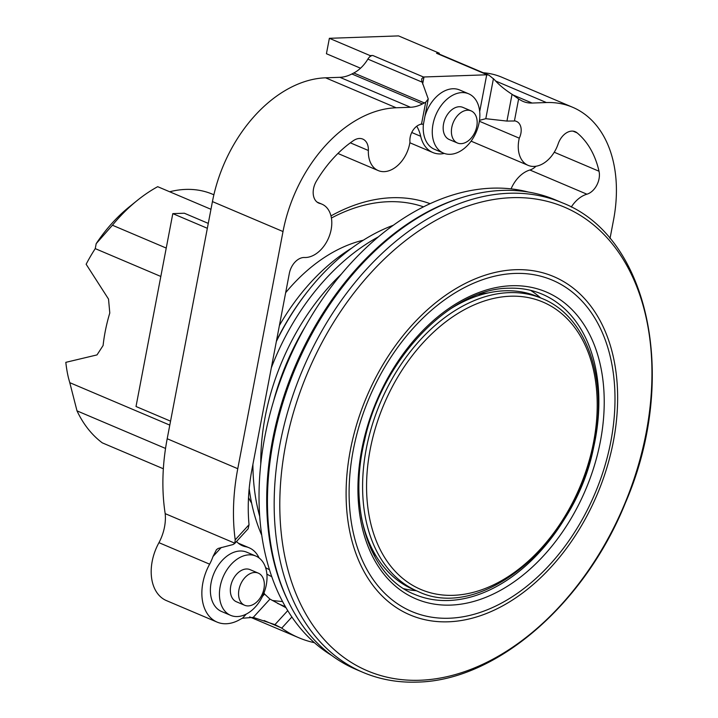 <?xml version="1.0" encoding="UTF-8"?>
<svg xmlns="http://www.w3.org/2000/svg" width="718" height="718" viewBox="0 0 718 718"><rect width="100%" height="100%" fill="white"/><g stroke="black" fill="none" stroke-linecap="round" stroke-linejoin="round"><path stroke-width="1.08" d="M285.665 292.684A159.746 108.795 -67 0 1 363.326 240.198M330.971 215.903A202.7 138.053 -67 0 1 430.082 203.679M331.42 218.039A197.333 134.392 -67 0 1 423.512 206.847M432.999 124.25A32.22 21.944 -67 0 1 468.648 93.798A32.22 21.944 -67 0 1 479.112 122.652A32.22 21.944 -67 0 1 443.473 153.105A32.22 21.944 -67 0 1 432.999 124.25M424.966 116.208A32.22 21.944 -67 0 1 459.601 89.956L468.648 93.798M451.793 127.373A17.447 11.883 -67 0 1 471.098 110.877A17.447 11.883 -67 0 1 476.77 126.512A17.447 11.883 -67 0 1 457.465 143.008A17.447 11.883 -67 0 1 451.793 127.373M457.465 143.008L449.235 139.516A17.447 11.883 -67 0 1 443.562 123.882A17.447 11.883 -67 0 1 462.877 107.386L471.098 110.877M220.166 586.498A32.22 21.944 -67 0 1 255.814 556.046A32.22 21.944 -67 0 1 266.288 584.901A32.22 21.944 -67 0 1 230.64 615.353A32.22 21.944 -67 0 1 220.166 586.498M230.64 615.353L221.593 611.512A32.22 21.944 -67 0 1 211.119 582.657A32.22 21.944 -67 0 1 246.768 552.205L255.814 556.046M238.959 589.622A17.447 11.883 -67 0 1 258.274 573.126A17.447 11.883 -67 0 1 263.946 588.76A17.447 11.883 -67 0 1 244.632 605.256A17.447 11.883 -67 0 1 238.959 589.622M244.632 605.256L236.41 601.765A17.447 11.883 -67 0 1 230.738 586.13A17.447 11.883 -67 0 1 250.044 569.634L258.274 573.126M443.473 153.105L434.417 149.263A32.22 21.944 -67 0 1 423.396 124.286M212.995 556.522L216.477 549.647L218.218 548.426L233.108 544.531L234.831 543.203L235.208 539.837A187.721 127.849 -67 0 1 237.766 468.701L283.009 231.537A125.946 85.774 -67 0 1 396.165 107.772L410.481 107.269A42.847 29.187 113 0 0 422.462 103.93L424.374 102.934A32.193 21.926 113 0 0 425.693 102.207L428.251 98.967L421.825 81.08L421.681 78.899L423.503 77.014A6.713 1.49 -169.2 0 1 423.988 76.979L486.714 74.798A6.713 1.49 -169.2 0 1 487.244 74.798L489.012 75.202L494.379 79.617C498.696 84.607 504.592 89.499 512.051 94.291L518.62 98.976A32.193 21.926 113 0 0 519.67 99.623L521.232 100.493A42.847 29.187 113 0 0 523.162 101.444A42.847 29.187 113 0 0 532.083 103.042L546.398 102.548A125.946 85.774 -67 0 1 572.596 107.251A125.946 85.774 -67 0 1 613.531 220.049L610.004 238.555M360.526 68.21L326.43 53.733L329.374 38.305L398.553 35.9L439.272 53.186L436.553 53.276A6.713 4.577 -67 0 1 437.944 53.527L489.012 75.202M329.374 38.305L370.093 55.591L369.878 56.713A6.713 4.577 113 0 0 367.885 59.109L422.112 82.13M369.878 56.713A6.713 4.577 113 0 1 372.813 55.492L370.093 55.591M439.111 54.021L439.272 53.186M483.223 72.751A125.946 85.774 -67 0 1 502.017 77.302L572.596 107.251M367.885 59.109A32.193 21.926 113 0 1 353.803 72.976L351.883 73.972A42.847 29.187 113 0 1 339.91 77.32L325.595 77.813A125.946 85.774 113 0 0 212.438 201.587L167.195 438.743A187.721 127.849 113 0 0 165.185 513.639A38.476 26.207 113 0 1 158.956 542.673A43.852 29.86 113 0 0 166.441 600.607L217.114 622.111A43.852 29.86 -67 0 1 209.629 564.177A38.476 26.207 113 0 0 213.004 556.522L221.279 547.466M170.552 421.161L136.016 406.505L172.805 213.632L184.338 213.228L208.274 223.388M172.805 213.632L207.34 228.288M518.62 98.976L514.438 120.884A6.74 4.595 -67 0 1 515.793 121.136A6.74 4.595 -67 0 1 516.062 121.27A13.292 9.056 -67 0 1 516.565 121.459A13.292 9.056 -67 0 1 519.276 138.179A28.415 19.35 113 0 0 528.134 165.364A28.415 19.35 113 0 0 558.155 143.896A16.119 10.976 -67 0 1 575.181 131.699A16.119 10.976 -67 0 1 577.101 132.875A105.833 72.078 -67 0 1 599.018 171.234A16.119 10.976 -67 0 1 586.911 194.201A28.406 19.341 113 0 0 571.25 207.062M314.43 642.7A187.82 127.921 -67 0 1 298.76 637.728A187.82 127.921 -67 0 1 281.725 628.133L274.931 624.642L253.23 617.399L242.469 618.234A34.913 23.775 113 0 0 239.92 619.544A43.852 29.86 -67 0 1 217.114 622.111M235.208 539.837L249.038 524.714L248.141 528.771L234.427 543.777M264.009 592.844A33.549 22.85 113 0 0 264.583 594.046L269.959 599.099L286.033 607.76M236.527 541.471A34.886 23.757 113 0 0 242.46 545.734A34.886 23.757 113 0 0 246.059 546.793A37.049 25.229 -67 0 1 249.083 547.762A37.049 25.229 -67 0 1 259.099 557.958M249.038 524.714A163.524 111.371 -67 0 1 252.081 468.728L289.345 273.37A16.11 10.967 -67 0 1 304.486 257.502A28.406 19.341 113 0 0 329.876 234.526A28.406 19.341 113 0 0 321.915 204.154A28.406 19.341 113 0 0 319.914 203.481A16.119 10.976 -67 0 1 318.783 203.104A16.119 10.976 -67 0 1 316.459 181.062A105.833 72.078 -67 0 1 353.409 140.656A16.119 10.976 -67 0 1 362.778 139.086A16.119 10.976 -67 0 1 368.37 150.493A28.415 19.35 113 0 0 378.233 170.579A28.415 19.35 113 0 0 409.969 141.984A13.292 9.056 -67 0 1 419.716 124.618A6.74 4.595 -67 0 1 421.511 124.115L425.693 102.207M239.193 543.876L246.059 546.793M513.388 120.992L506.944 121.073L485.799 118.694L479.489 120.337M515.066 120.911L513.047 121.055M444.262 153.419A37.551 25.57 -67 0 1 440.466 153.93A37.551 25.57 -67 0 1 432.828 152.521A37.551 25.57 -67 0 1 420.685 136.285A44.319 30.183 113 0 0 416.736 126.242M422.543 124.196L420.757 124.196M428.251 98.967L423.423 124.268L422.346 124.151M515.506 121.028L516.062 121.27M269.474 569.742A197.333 134.392 -67 0 1 265.597 567.651M271.763 576.662A202.7 138.053 -67 0 1 266.89 574.149M251.659 503.282A159.746 108.795 -67 0 1 248.518 497.592M479.364 121.243L519.276 138.179M528.134 165.364L471.134 141.177A28.415 19.35 -67 0 1 471.098 141.159M535.96 166.244A16.119 10.976 -67 0 1 529.902 170.004L586.911 194.201M511.072 188.87A28.406 19.341 -67 0 1 529.902 170.004M272.284 600.454A512.051 348.742 113 0 0 282.578 601.558M158.956 542.673L209.629 564.177M165.185 513.639L234.831 543.203M416.278 590.726A163.103 111.084 -67 0 1 403.866 588.733M362.922 672.344L356.2 669.49A255.052 173.711 -67 0 1 282.587 403.579A255.052 173.711 -67 0 1 502.456 190.405A255.052 173.711 -67 0 1 555.508 199.936L562.23 202.79A255.052 173.711 -67 0 0 509.179 193.259A255.052 173.711 -67 0 0 289.309 406.433A255.052 173.711 -67 0 0 362.922 672.344L362.922 672.344C379.849 679.497 397.925 682.746 417.14 682.1C496.362 680.826 584.82 604 625.468 502.735C678.833 379.436 649.889 236.644 562.23 202.79M260.778 464.052A191.823 130.649 -67 0 1 341.445 274.007M305.572 326.044A200.017 136.223 113 0 0 273.863 399.962M331.689 655.453A252.978 172.293 -67 0 1 277.929 387.612A252.978 172.293 -67 0 1 492.126 188.17A252.978 172.293 -67 0 1 528.394 192.056M270.695 456.657A252.368 171.88 -67 0 1 343.016 286.276M361.468 517.642A159.073 108.337 113 0 0 413.604 589.586L417.939 591.426A159.073 108.337 113 0 1 366.243 448.965A159.073 108.337 113 0 1 542.252 298.58L537.908 296.731A159.073 108.337 113 0 0 449.944 309.207M289.139 603.183A253.607 172.724 -67 0 1 295.053 366.458A253.607 172.724 -67 0 1 461.225 197.764M169.798 425.119L69.763 382.658L68.416 377.74A131.556 89.597 -67 0 1 65.823 362.339L97.011 354.907L103.096 345.52A131.556 89.597 -67 0 1 109.791 313.021L108.526 299.092L86.142 264.251A131.556 89.597 -67 0 1 95.243 248.625L96.185 243.662A132.893 90.513 -67 0 1 129.159 206.981L137.201 200.493A147.666 100.565 -67 0 1 157.691 186.68L210.966 209.297M169.672 191.769A128.872 87.767 -67 0 1 212.564 194.228L213.874 194.784M165.544 448.445L77.005 410.867A147.666 100.565 -67 0 0 102.288 442.853L163.354 468.773M77.005 410.867L69.718 382.434M95.243 248.625L160.823 276.457M96.185 243.662L112.421 225.228L166.235 248.069M112.421 225.228A147.666 100.565 -67 0 1 137.201 200.493M530.53 290.323A163.103 111.084 -67 0 1 540.582 297.871M259.728 516.457A200.017 136.223 -67 0 1 252.907 464.393M271.332 367.804A200.017 136.223 -67 0 1 378.413 236.841M261.738 535.206A200.017 136.223 -67 0 1 249.191 488.599M276.358 341.472A200.017 136.223 -67 0 1 307.304 291.858A200.017 136.223 -67 0 1 393.293 225.272M276.493 340.745A195.987 133.476 -67 0 1 306.362 293.061L307.304 291.858M249.334 489.694A181.223 123.424 -67 0 1 249.164 488.904M279.392 325.532A181.223 123.424 -67 0 1 351.937 247.97M372.813 55.492L423.503 77.014M436.553 53.276L487.244 74.798M291.885 617.013L281.725 628.133M287.747 610.623L274.931 624.642M269.959 599.099L253.23 617.399M264.583 594.046L262.483 596.344M246.265 614.078L242.469 618.234M277.633 603.434L285.441 606.746M506.944 121.073L512.051 94.291M485.799 118.694L493.445 78.594M422.633 84.069L423.988 76.979M479.687 111.613L486.714 74.798M573 131.134L577.101 132.875M554.242 152.234L599.018 171.234M411.746 132.498L420.685 136.285M317.724 202.557L319.914 203.481M350.33 142.828L368.37 150.493M513.074 94.982L532.083 103.042M495.608 80.99L546.398 102.548M264.08 620.54L281.366 627.873M167.195 438.743L237.766 468.701M212.438 201.587L283.009 231.537M325.595 77.813L396.165 107.772M339.91 77.32L410.481 107.269M351.883 73.972L422.462 103.93M353.803 72.976L424.374 102.934M448.579 600.499A163.103 111.084 -67 0 1 414.654 594.405A163.103 111.084 -67 0 1 414.636 594.396C370.003 576.994 347.386 510.031 364.663 439.999C382.039 359.206 450.617 288.124 509.053 288.214C520.837 287.819 531.841 289.794 542.09 294.138A163.103 111.084 -67 0 1 542.108 294.138A163.103 111.084 -67 0 1 589.182 464.178A163.103 111.084 -67 0 1 448.579 600.499M450.617 605.103A166.711 113.543 -67 0 1 361.755 449.567A166.711 113.543 -67 0 1 511.539 285.737A166.711 113.543 -67 0 1 600.401 441.274A166.711 113.543 -67 0 1 450.617 605.103M419.842 680.251A251.901 171.557 -67 0 1 285.576 445.232A251.901 171.557 -67 0 1 511.898 197.674A251.901 171.557 -67 0 1 646.173 432.703A251.901 171.557 -67 0 1 419.842 680.251M448.292 621.806A183.79 125.174 -67 0 1 350.321 450.33A183.79 125.174 -67 0 1 515.461 269.708A183.79 125.174 -67 0 1 613.423 441.184A183.79 125.174 -67 0 1 448.292 621.806M449.163 618.234A179.976 122.581 -67 0 1 353.229 450.312A179.976 122.581 -67 0 1 514.932 273.432A179.976 122.581 -67 0 1 610.865 441.355A179.976 122.581 -67 0 1 449.163 618.234M370.147 449.656A156.129 106.336 113 0 0 453.372 595.321A156.129 106.336 113 0 0 593.642 441.884A156.129 106.336 113 0 0 510.426 296.22A156.129 106.336 113 0 0 370.147 449.656M370.811 548.776A151.686 103.311 113 0 0 375.837 555.642M487.253 293.141A151.686 103.311 113 0 0 478.825 294.308M249.083 547.762L238.304 543.185M432.828 152.521L409.852 142.765M321.915 204.154L317.069 202.09M378.233 170.579L337.927 153.464M298.76 637.728L249.676 616.897M417.939 591.426C482.325 622.811 578.546 540.457 594.666 441.615C607.733 376.914 585.691 315.965 542.252 298.58M371.359 549.979L376.411 556.594M480.073 293.868L488.339 292.899"/></g></svg>
